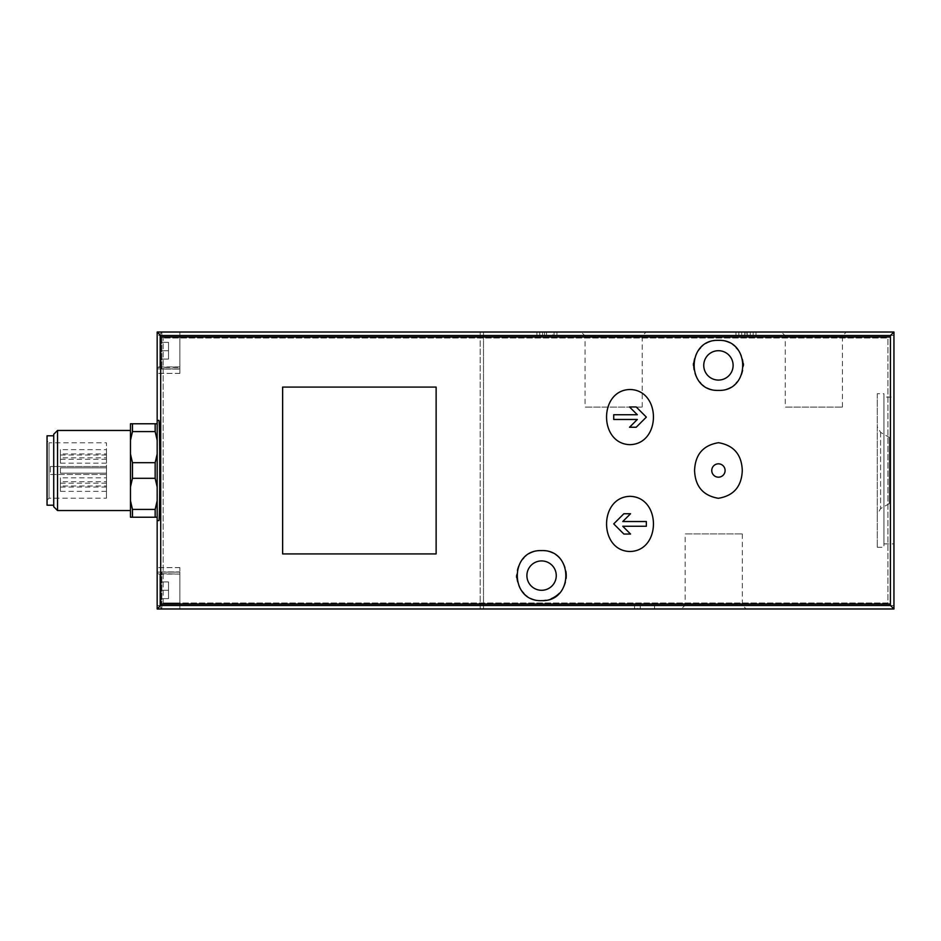 <?xml version="1.0" encoding="UTF-8"?>
<svg xmlns="http://www.w3.org/2000/svg" width="941" height="941" viewBox="0 0 941 941"><rect width="100%" height="100%" fill="white"/><g stroke="black" fill="none" stroke-linecap="round" stroke-linejoin="round"><path stroke-width="0.71" stroke-dasharray="4.71 3.53" d="M159.841 573.939L159.841 606.639L159.841 573.939L159.841 606.639L159.841 573.939L161.84 571.94L179.86 571.94L179.86 608.651L179.86 571.94L179.86 608.651L179.86 571.94L161.84 571.94L161.84 608.651L161.84 571.94L161.84 608.651L161.84 571.94L159.841 573.939M159.841 590.289L159.841 598.641L159.841 581.95L159.841 598.641L159.841 581.95L159.841 590.289L168.51 590.289L168.51 598.641L159.841 598.641L168.51 598.641L168.51 590.289L159.841 590.289L168.51 590.289L168.51 581.95L159.841 581.95L168.51 581.95L168.51 598.641L159.841 598.641L168.51 598.641L168.51 590.289L159.841 590.289M159.841 334.361L159.841 367.061L159.841 334.361L159.841 367.061L159.841 334.361L161.84 332.349L179.86 332.349L179.86 369.06L179.86 332.349L179.86 369.06L179.86 332.349L161.84 332.349L161.84 369.06L161.84 332.349L161.84 369.06L161.84 332.349L159.841 334.361M159.841 350.711L159.841 342.359L159.841 359.05L159.841 342.359L159.841 350.711L168.51 350.711L168.51 359.05L159.841 359.05L168.51 359.05L168.51 350.711L159.841 350.711L168.51 350.711L168.51 342.359L159.841 342.359L168.51 342.359L168.51 359.05L159.841 359.05L168.51 359.05L168.51 350.711L159.841 350.711M157.171 368.907L157.171 572.093L157.171 366.908L157.171 368.907L163.169 368.907L163.169 338.031L163.169 602.969L887.939 602.969L887.939 338.031L163.169 338.031L887.939 338.031L887.939 602.969L179.86 602.969L179.86 608.98L480.181 608.98L480.181 335.361L480.181 608.98L157.171 608.98L157.171 605.628L157.171 608.98L179.86 608.98L179.86 567.599L179.86 608.98L179.86 605.628L483.509 605.639L483.509 332.02L483.509 608.98L483.509 605.639L893.95 605.639L893.95 332.02L893.95 608.98L893.95 605.639L157.171 605.628L157.171 567.599L157.171 605.628L179.86 605.628L179.86 572.093L163.169 572.093L163.169 368.907L179.86 368.907L179.86 366.908L179.86 368.907L157.171 368.907M157.171 367.437L157.171 332.02L157.171 373.401L157.171 367.437L179.86 367.437L179.86 373.401L179.86 332.02L480.181 332.02L480.181 335.361L480.181 332.02L157.171 332.02L179.86 332.02L179.86 373.401L179.86 366.908L157.171 367.437M157.171 573.563L157.171 567.599L157.171 573.563L179.86 574.092L157.171 573.563M47.05 440.8L47.05 500.2L47.05 440.8L49.05 442.799L49.05 498.201L49.05 442.799L106.451 442.799L106.451 466.501L50.391 466.501L50.391 474.499L106.451 474.499L106.451 498.201L106.451 442.799M50.391 466.501L106.451 466.501L106.451 474.499L50.391 474.499L50.391 466.501M106.451 449.657L106.451 454.997L106.451 449.657L60.4 449.657L60.4 454.997L60.4 449.657M106.451 453.974L106.451 459.314L106.451 453.974L60.4 453.974L60.4 459.314L60.4 453.974M106.451 457.832L106.451 463.172L106.451 457.832L60.4 457.832L60.4 463.172L60.4 457.832M106.451 467.83L106.451 473.17L106.451 467.83L106.451 473.17L106.451 467.83L60.4 467.83L60.4 473.17L60.4 467.83L60.4 473.17L60.4 467.83L106.451 467.83M106.451 477.828L106.451 483.168L106.451 477.828L60.4 477.828L60.4 483.168L60.4 477.828M106.451 481.686L106.451 487.026L106.451 481.686L60.4 481.686L60.4 487.026L60.4 481.686M106.451 486.003L106.451 491.343L106.451 486.003L60.4 486.003L60.4 491.343L60.4 486.003M130.47 440.282L130.47 423.779L155.159 423.779L155.159 431.578L157.171 440.282L157.171 423.779L157.171 486.991L157.171 454.009L155.159 462.701L132.469 462.701L130.47 454.009L130.47 440.282L132.469 431.578L132.469 423.779M130.47 500.718L132.469 509.422L132.469 517.221L130.47 517.221L130.47 454.009M130.47 430.46L130.47 510.54L130.47 430.46M130.47 486.991L132.469 478.299L132.469 462.701M132.469 431.578L155.159 431.578M132.469 478.299L155.159 478.299L155.159 462.701M132.469 509.422L155.159 509.422L155.159 517.221L157.171 517.221L157.171 500.718L157.171 517.221M132.469 517.221L155.159 517.221M157.171 423.779L155.159 423.779M155.159 478.299L157.171 486.991L157.171 500.718L155.159 509.422M57.53 510.54L57.53 430.46M47.05 505.199L47.05 435.801M53.719 435.801L53.719 505.199L53.719 435.801M53.719 506.74L53.719 434.26M480.181 335.361L893.95 335.361L179.86 335.361L179.86 332.02L179.86 335.372L480.181 335.361M741.708 332.02L755.999 332.02L735.98 332.02L741.708 332.02L741.708 335.361L741.708 332.02M542.628 332.02L556.931 332.02L536.899 332.02L542.628 332.02L542.628 335.361L542.628 332.02M581.185 332.02L646.114 332.02L581.185 332.02L585.067 335.902L642.232 335.902L585.067 335.902L585.067 407.1L642.232 407.1L585.067 407.1M781.406 332.02L846.324 332.02L781.406 332.02L785.276 335.902L842.454 335.902L785.276 335.902L785.276 407.1L842.454 407.1L785.276 407.1M483.509 332.02L893.95 332.02L483.509 332.02M718.43 350.711A14.68 14.68 0 0 1 733.11 365.39A14.68 14.68 0 0 1 718.43 380.07A14.68 14.68 0 0 1 703.75 365.39A14.68 14.68 0 0 1 718.43 350.711M541.581 560.93A14.68 14.68 0 0 1 556.26 575.61A14.68 14.68 0 0 1 541.581 590.289A14.68 14.68 0 0 1 526.889 575.61A14.68 14.68 0 0 1 541.581 560.93M483.509 608.98L893.95 608.98L483.509 608.98M654.56 608.98L634.54 608.98L654.56 608.98L654.56 605.639L654.56 608.98M681.296 608.98L746.225 608.98L681.296 608.98L685.177 605.098L742.343 605.098L685.177 605.098L685.177 533.9L742.343 533.9L685.177 533.9M893.95 397.09L893.95 543.91L893.95 397.09L883.94 397.09L883.94 543.91L883.94 397.09M163.169 602.969L179.86 602.969L179.86 572.093L179.86 574.092L179.86 572.093L157.171 572.093L163.169 572.093L163.169 602.969M158.911 520.549L157.171 520.549L157.171 420.451L158.911 420.451M157.171 500.718L157.171 486.991M157.171 454.009L157.171 440.282M168.51 350.711L168.51 342.359L159.841 342.359L168.51 342.359L168.51 350.711M168.51 590.289L168.51 581.95L159.841 581.95L168.51 581.95L168.51 590.289M545.992 600.252A25.031 25.031 0 0 0 551.25 598.688M559.354 593.23A25.031 25.031 0 0 0 566.6 576.245M566.6 575.68A25.031 25.031 0 0 0 559.919 558.589M559.366 558.013A25.031 25.031 0 0 0 541.945 550.591M541.569 550.591A25.031 25.031 0 0 0 523.761 558.037M522.784 559.072A25.031 25.031 0 0 0 516.55 575.704M516.621 577.48A25.031 25.031 0 0 0 521.502 590.56M523.808 593.242A25.031 25.031 0 0 0 541.581 600.64M718.43 390.409L718.43 390.409A25.031 25.031 0 0 0 736.25 382.963M737.332 381.787A25.031 25.031 0 0 0 743.461 365.296M743.402 363.685A25.031 25.031 0 0 0 738.52 350.464M736.18 347.747A25.031 25.031 0 0 0 718.571 340.36M718.418 340.36A25.031 25.031 0 0 0 700.657 347.77M697.94 351.017A25.031 25.031 0 0 0 693.493 363.226M693.399 365.32A25.031 25.031 0 0 0 699.775 382.07M700.622 382.975A25.031 25.031 0 0 0 718.242 390.409M623.859 534.029L630.541 534.029M622.766 526.254L646.349 526.254M646.349 521.526L622.766 521.526L630.541 513.751L623.859 513.751M637.316 414.746L613.72 414.746M613.72 419.474L637.316 419.474L629.541 427.249L636.21 427.249M636.21 406.971L629.541 406.971M718.43 463.831A6.669 6.669 0 0 0 711.761 470.5A6.669 6.669 0 0 0 718.43 477.169A6.669 6.669 0 0 0 725.099 470.5M637.398 605.639L654.56 605.639L634.54 605.639L634.54 608.98L634.54 605.639L637.398 605.639L637.398 608.98M640.256 605.639L640.256 608.98L640.256 605.639M552.779 335.361L536.899 335.361L554.061 335.361L554.061 332.02L554.061 335.361L556.931 335.361L556.931 332.02L556.931 335.361L552.779 335.361L552.779 332.02M745.99 335.361L755.999 335.361L735.98 335.361L745.99 335.361L745.99 332.02M750.283 335.361L750.283 332.02L750.283 335.361M747.425 335.361L747.425 332.02L747.425 335.361M744.566 335.361L744.566 332.02L744.566 335.361M889.28 437.389L889.28 503.611L889.28 437.389L880.6 432.39L877.271 426.602L877.271 514.398L877.271 426.602M877.271 393.75L877.271 547.25L877.271 393.75L883.94 393.75L883.94 547.25L883.94 393.75M436.13 553.92L282.629 553.92L282.629 387.08L436.13 387.08L436.13 553.92M179.86 335.372L157.171 335.372L179.86 335.372M546.568 335.361L546.568 332.02M544.592 335.361L544.592 332.02M880.6 432.39L880.6 508.611L880.6 432.39M47.05 500.2L49.05 498.201L106.451 498.201M106.451 454.997L60.4 454.997M106.451 459.314L60.4 459.314M106.451 463.172L60.4 463.172M106.451 473.17L60.4 473.17L106.451 473.17M106.451 483.168L60.4 483.168M106.451 487.026L60.4 487.026M106.451 491.343L60.4 491.343M179.86 366.908L157.171 366.908L179.86 366.908M179.86 373.401L157.171 373.401L179.86 373.401M179.86 574.092L157.171 574.092L179.86 574.092M179.86 567.599L157.171 567.599L179.86 567.599M161.84 369.06L159.841 367.061L161.84 369.06L179.86 369.06L161.84 369.06M161.84 608.651L159.841 606.639L161.84 608.651L179.86 608.651L161.84 608.651M842.454 407.1L842.454 335.902L846.324 332.02M642.232 407.1L642.232 335.902L646.114 332.02M742.343 533.9L742.343 605.098L746.225 608.98M536.899 335.361L536.899 332.02M539.769 335.361L539.769 332.02M735.98 335.361L735.98 332.02M755.999 335.361L755.999 332.02M753.141 335.361L753.141 332.02M738.838 335.361L738.838 332.02M889.28 503.611L880.6 508.611L877.271 514.398M877.271 547.25L883.94 547.25M883.94 543.91L893.95 543.91"/><path stroke-width="1.41" d="M742.284 470.5C741.684 454.585 733.757 445.316 718.512 442.705C703.198 445.234 695.223 454.479 694.576 470.441C695.152 486.356 703.068 495.648 718.324 498.295C733.674 495.778 741.661 486.509 742.284 470.5M718.43 463.831A6.669 6.669 0 0 1 724.205 473.841A6.669 6.669 0 0 1 712.655 473.841A6.669 6.669 0 0 1 718.43 463.831A6.669 6.669 0 0 1 725.099 470.5M436.13 387.08L436.13 553.92L282.629 553.92L282.629 387.08L436.13 387.08M630 389.503C598.794 390.103 598.711 443.834 629.941 444.67C661.252 443.964 661.276 390.068 630 389.503M630 551.497C661.205 550.897 661.288 497.166 630.07 496.33C598.758 497.036 598.735 550.932 630 551.497M893.95 608.98L157.171 608.98L160.688 605.463L160.711 603.969L160.688 335.537L890.433 335.537L890.398 603.969L890.433 605.463L893.95 608.98L893.95 332.02L890.433 335.537M541.581 600.64C509.281 601.922 509.163 549.462 541.569 550.591C573.939 549.391 573.916 601.946 541.581 600.64A25.031 25.031 0 0 0 545.992 600.252M718.43 390.409C686.013 391.562 686.154 339.089 718.418 340.36C750.671 339.031 750.883 391.55 718.43 390.409A25.031 25.031 0 0 1 718.242 390.409M130.47 440.282L132.469 431.578L132.469 423.779L130.47 423.779L130.47 517.221L155.159 517.221L155.159 509.422L157.171 500.718M130.47 500.718L132.469 509.422L132.469 517.221M130.47 454.009L132.469 462.701L132.469 478.299L130.47 486.991M132.469 509.422L155.159 509.422M132.469 462.701L155.159 462.701L155.159 478.299L132.469 478.299M132.469 431.578L155.159 431.578L155.159 423.779L157.171 423.779M132.469 423.779L155.159 423.779M157.171 517.221L155.159 517.221M155.159 462.701L157.171 454.009M157.171 486.991L155.159 478.299M157.171 440.282L155.159 431.578M57.53 430.46L57.53 510.54L53.719 506.74L53.719 434.26L57.53 430.46L130.47 430.46M53.719 435.801L47.05 435.801L47.05 505.199L53.719 505.199M157.171 608.98L157.171 520.549L158.911 520.549C160.041 522.973 160.041 418.027 158.911 420.451L157.171 420.451L157.171 332.02L893.95 332.02M157.171 332.02L160.688 335.537M157.171 420.451L157.171 520.549M541.581 590.289A14.68 14.68 0 0 0 554.296 568.27A14.68 14.68 0 0 0 528.866 568.27A14.68 14.68 0 0 0 541.581 590.289M551.25 598.688A25.031 25.031 0 0 0 559.354 593.23M523.761 558.037A25.031 25.031 0 0 0 522.784 559.072M516.55 575.704A25.031 25.031 0 0 0 516.621 577.48M521.502 590.56A25.031 25.031 0 0 0 523.808 593.242M718.43 380.07A14.68 14.68 0 0 0 731.145 358.05A14.68 14.68 0 0 0 705.715 358.05A14.68 14.68 0 0 0 718.43 380.07M736.25 382.963A25.031 25.031 0 0 0 737.332 381.787M743.461 365.296A25.031 25.031 0 0 0 743.402 363.685M738.52 350.464A25.031 25.031 0 0 0 736.18 347.747M700.657 347.77A25.031 25.031 0 0 0 697.94 351.017M693.493 363.226A25.031 25.031 0 0 0 693.399 365.32M699.775 382.07A25.031 25.031 0 0 0 700.622 382.975M623.859 513.751L613.72 523.89L623.859 513.751L630.541 513.751L622.766 521.526L646.349 521.526L646.349 526.254L622.766 526.254L630.541 534.029L623.859 534.029L613.72 523.89L623.859 534.029M613.72 414.746L637.316 414.746L629.541 406.971L636.21 406.971L646.349 417.11L636.21 427.249L629.541 427.249L637.316 419.474L613.72 419.474L613.72 414.746L613.72 419.474M630.541 534.029L622.766 526.254M646.349 526.254L646.349 521.526M636.21 427.249L646.349 417.11L636.21 406.971M629.541 406.971L637.316 414.746M160.711 337.031L890.398 337.031M160.711 603.969L890.398 603.969M160.688 605.463L890.433 605.463M57.53 510.54L130.47 510.54"/></g></svg>
